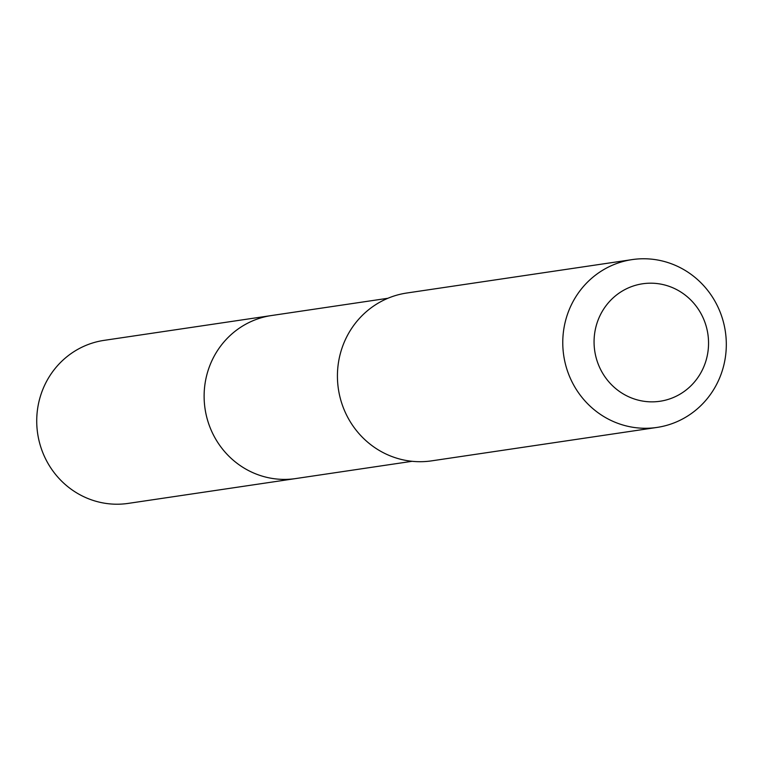<?xml version="1.0" encoding="UTF-8"?>
<svg xmlns="http://www.w3.org/2000/svg" width="763" height="763" viewBox="0 0 763 763"><rect width="100%" height="100%" fill="white"/><g stroke="black" fill="none" stroke-linecap="round" stroke-linejoin="round"><path stroke-width="1.14" d="M387.928 298.266L104.083 340.365A82.404 79.371 81.6 0 0 40.811 394.967A82.404 79.371 81.6 0 0 128.26 503.389L295.653 478.573A82.404 79.371 -98.4 0 1 208.204 370.15A82.404 79.371 -98.4 0 1 271.475 315.539A82.404 79.371 81.6 0 0 208.204 370.15A82.404 79.371 81.6 0 0 295.653 478.573L412.106 461.3M632.098 259.611L406.755 293.021A84.836 81.708 81.6 0 0 341.624 349.244A84.836 81.708 81.6 0 0 431.639 460.852L656.981 427.433A84.836 81.708 -98.4 0 1 566.966 315.825A84.836 81.708 -98.4 0 1 632.098 259.611A84.836 81.708 -98.4 0 1 722.113 371.219A84.836 81.708 -98.4 0 1 656.981 427.433M597.009 323.13A59.38 57.196 -98.4 0 1 669.418 286.44A59.38 57.196 -98.4 0 1 705.613 361.9A59.38 57.196 -98.4 0 1 633.195 398.601A59.38 57.196 -98.4 0 1 597.009 323.13"/></g></svg>
